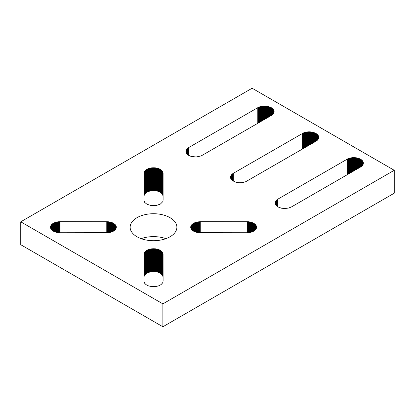 <?xml version="1.0" encoding="UTF-8"?>
<svg xmlns="http://www.w3.org/2000/svg" width="415" height="415" viewBox="0 0 415 415"><rect width="100%" height="100%" fill="white"/><g stroke="black" fill="none" stroke-linecap="round" stroke-linejoin="round"><path stroke-width="0.62" d="M170.041 217.678A23.37 13.493 180 0 1 176.889 227.218A23.37 13.493 180 0 1 162.462 239.683A23.37 13.493 180 0 1 136.992 236.758A23.37 13.493 180 0 1 130.144 227.218A23.37 13.493 180 0 1 144.57 214.752A23.37 13.493 180 0 1 170.041 217.678M291.48 206.914L288.658 208.04L284.835 208.527L281.448 208.2L278.112 207.007L276.084 205.404L275.135 203.21L275.783 200.979L277.588 199.299L348.149 158.639L352.2 157.659L356.589 157.825L360.391 159.106L362.798 161.228L363.338 162.613L363.151 164.314L362.316 165.647L360.92 166.814L291.48 206.914M275.145 203.319L275.145 202.645M275.192 203.615L275.192 202.359M275.259 203.9L275.259 202.079M275.353 204.18L275.353 201.799M275.472 204.46L275.472 201.519M275.617 204.735L275.617 201.249M275.783 205L275.783 200.979M275.975 205.264L275.975 200.72M276.188 205.524L276.188 200.461M276.426 205.773L276.426 200.212M276.686 206.016L276.686 199.973M276.966 206.25L276.966 199.74M277.267 206.473L277.267 199.511M277.588 206.691L277.588 199.299M277.925 206.898L277.925 199.091M347.028 174.845L347.028 159.194M347.386 174.637L347.386 158.997M347.76 174.419L347.76 158.815M348.149 174.196L348.149 158.639M348.553 173.963L348.553 158.478M348.974 173.719L348.974 158.328M349.404 173.47L349.404 158.193M349.85 173.216L349.85 158.068M350.302 172.951L350.302 157.959M350.763 172.687L350.763 157.861M351.235 172.412L351.235 157.778M351.713 172.137L351.713 157.71M352.2 171.857L352.2 157.659M352.688 171.577L352.688 157.617M353.175 171.291L353.175 157.591M353.668 171.006L353.668 157.581M354.161 170.721L354.161 157.586M354.654 170.441L354.654 157.601M355.147 170.155L355.147 157.638M355.629 169.875L355.629 157.684M356.112 169.6L356.112 157.747M356.589 169.325L356.589 157.825M357.056 169.055L357.056 157.913M357.512 168.786L357.512 158.016M357.963 168.526L357.963 158.136M358.404 168.277L358.404 158.265M358.83 168.028L358.83 158.411M359.24 167.79L359.24 158.566M359.639 167.561L359.639 158.732M360.023 167.338L360.023 158.914M360.391 167.131L360.391 159.106M360.739 166.923L360.739 159.303M361.071 166.711L361.071 159.516M361.382 166.493L361.382 159.739M361.673 166.259L361.673 159.967M361.942 166.026L361.942 160.206M362.191 165.777L362.191 160.449M362.414 165.523L362.414 160.704M362.622 165.263L362.622 160.963M362.798 164.999L362.798 161.228M362.959 164.729L362.959 161.497M363.089 164.454L363.089 161.772M363.198 164.174L363.198 162.052M363.281 163.889L363.281 162.332M363.338 163.598L363.338 162.613M363.369 163.287L363.369 162.898M233.308 173.33L303.526 132.878L308.558 131.83L313.341 132.369L315.768 133.34L317.319 134.444L318.336 135.736L318.756 137.422L318.098 139.367L315.96 141.256L245.737 181.708L242.645 182.569L239.227 182.745L235.917 182.216L232.815 180.831L231.082 179.119L230.507 177.163L231.352 174.959L233.308 173.33L233.308 181.137M232.965 173.532L232.965 180.93M232.644 173.75L232.644 180.712M232.343 173.973L232.343 180.489M232.063 174.207L232.063 180.25M231.803 174.45L231.803 180.011M231.57 174.699L231.57 179.757M231.352 174.959L231.352 179.503M231.165 175.218L231.165 179.239M230.994 175.488L230.994 178.969M230.854 175.758L230.854 178.699M230.735 176.033L230.735 178.419M230.636 176.313L230.636 178.139M230.569 176.598L230.569 177.848M230.527 176.878L230.527 177.553M318.746 137.137L318.746 137.526M318.715 136.851L318.715 137.837M318.658 136.571L318.658 138.128M318.575 136.291L318.575 138.413M318.466 136.011L318.466 138.693M318.336 135.736L318.336 138.968M318.181 135.466L318.181 139.238M317.999 135.202L317.999 139.502M317.797 134.942L317.797 139.762M317.568 134.688L317.568 140.016M317.319 134.444L317.319 140.26M317.05 134.206L317.05 140.498M316.759 133.972L316.759 140.726M316.448 133.755L316.448 140.95M316.116 133.542L316.116 141.162M315.768 133.34L315.768 141.365M315.4 133.148L315.4 141.577M315.016 132.971L315.016 141.8M314.622 132.8L314.622 142.029M314.207 132.644L314.207 142.267M313.782 132.504L313.782 142.511M313.341 132.369L313.341 142.765M312.894 132.255L312.894 143.025M312.433 132.152L312.433 143.289M311.966 132.058L311.966 143.559M311.494 131.986L311.494 143.834M311.011 131.923L311.011 144.114M310.524 131.871L310.524 144.394M310.036 131.84L310.036 144.674M309.543 131.82L309.543 144.96M309.05 131.82L309.05 145.245M308.558 131.83L308.558 145.53M308.065 131.856L308.065 145.815M307.577 131.892L307.577 146.096M307.095 131.949L307.095 146.376M306.618 132.017L306.618 146.651M306.146 132.1L306.146 146.92M305.679 132.198L305.679 147.19M305.227 132.307L305.227 147.45M304.781 132.432L304.781 147.709M304.351 132.567L304.351 147.958M303.93 132.717L303.93 148.202M303.526 132.878L303.526 148.435M303.137 133.054L303.137 148.658M302.763 133.236L302.763 148.876M302.405 133.433L302.405 149.078M257.782 107.672L260.604 106.546L264.428 106.058L268.272 106.494L271.145 107.578L273.376 109.441L274.133 111.661L273.288 113.866L271.337 115.495L201.114 155.947L196.082 156.995L190.859 156.32L188.519 155.283L187.072 154.136L186.169 152.813L185.884 151.402L186.543 149.457L188.343 147.771L257.782 107.672L257.782 123.317M258.14 123.115L258.14 107.475M258.514 122.897L258.514 107.288M258.903 122.669L258.903 107.117M259.313 122.435L259.313 106.956M259.728 122.197L259.728 106.805M260.163 121.948L260.163 106.671M260.604 121.688L260.604 106.546M261.061 121.429L261.061 106.437M261.523 121.159L261.523 106.339M261.995 120.89L261.995 106.256M262.472 120.615L262.472 106.188M262.954 120.334L262.954 106.131M263.442 120.049L263.442 106.095M263.935 119.769L263.935 106.069M264.428 119.484L264.428 106.058M264.92 119.198L264.92 106.058M265.413 118.913L265.413 106.079M265.901 118.633L265.901 106.11M266.389 118.353L266.389 106.157M266.871 118.073L266.871 106.219M267.343 117.798L267.343 106.297M267.81 117.528L267.81 106.39M268.272 117.263L268.272 106.494M268.723 117.004L268.723 106.608M269.159 116.75L269.159 106.743M269.584 116.506L269.584 106.883M269.999 116.267L269.999 107.039M270.398 116.039L270.398 107.21M270.777 115.816L270.777 107.386M271.145 115.603L271.145 107.578M271.493 115.396L271.493 107.781M271.825 115.188L271.825 107.993M272.136 114.965L272.136 108.211M272.427 114.737L272.427 108.445M272.697 114.499L272.697 108.683M272.945 114.255L272.945 108.927M273.174 114.001L273.174 109.181M273.376 113.741L273.376 109.441M273.558 113.477L273.558 109.705M273.713 113.207L273.713 109.975M273.843 112.932L273.843 110.25M273.952 112.652L273.952 110.525M274.035 112.366L274.035 110.81M274.092 112.076L274.092 111.09M274.123 111.765L274.123 111.376M185.904 151.791L185.904 151.117M185.946 152.087L185.946 150.832M186.019 152.372L186.019 150.552M186.112 152.658L186.112 150.272M186.231 152.933L186.231 149.997M186.371 153.208L186.371 149.727M186.543 153.477L186.543 149.457M186.734 153.742L186.734 149.193M186.947 153.996L186.947 148.938M187.186 154.245L187.186 148.689M187.44 154.489L187.44 148.446M187.72 154.722L187.72 148.212M188.021 154.951L188.021 147.989M188.343 155.169L188.343 147.771M188.685 155.376L188.685 147.564M20.75 221.812L162.877 303.868L162.877 326.771L20.75 244.71L20.75 221.812L252.123 88.229L394.25 170.29L162.877 303.868M394.25 170.29L394.25 193.188L162.877 326.771M165.886 238.667A23.37 13.493 0 0 0 141.152 238.667M116.325 227.358L115.624 229.303L113.788 230.973L111.049 232.167L108.248 232.685L60.03 232.748L60.03 221.683L108.248 221.75L111.049 222.269L113.788 223.457L115.624 225.132L116.325 227.072M106.774 232.748L106.774 221.683M107.267 232.742L107.267 221.693M107.755 232.722L107.755 221.714M108.248 232.685L108.248 221.75M108.73 232.633L108.73 221.802M109.207 232.566L109.207 221.869M109.679 232.488L109.679 221.947M110.146 232.395L110.146 222.041M110.603 232.286L110.603 222.15M111.049 232.167L111.049 222.269M111.479 232.032L111.479 222.404M111.905 231.886L111.905 222.549M112.309 231.726L112.309 222.71M112.704 231.554L112.704 222.881M113.082 231.373L113.082 223.063M113.445 231.181L113.445 223.254M113.788 230.973L113.788 223.457M114.109 230.761L114.109 223.675M114.416 230.538L114.416 223.898M114.701 230.304L114.701 224.131M114.965 230.066L114.965 224.37M115.209 229.817L115.209 224.619M115.427 229.562L115.427 224.873M115.624 229.303L115.624 225.132M115.801 229.033L115.801 225.397M115.946 228.764L115.946 225.672M116.076 228.489L116.076 225.947M116.174 228.209L116.174 226.227M116.252 227.928L116.252 226.507M116.299 227.643L116.299 226.792M60.03 232.748L56.663 232.395L53.364 231.181L51.18 229.303L50.48 227.358L51.18 225.132L53.021 223.457L56.207 222.15L60.03 221.683M50.48 227.358L50.48 227.072M50.506 227.643L50.506 226.792M50.557 227.928L50.557 226.507M50.63 228.209L50.63 226.227M50.734 228.489L50.734 225.947M50.858 228.764L50.858 225.672M51.009 229.033L51.009 225.397M51.18 229.303L51.18 225.132M51.377 229.562L51.377 224.873M51.6 229.817L51.6 224.619M51.839 230.066L51.839 224.37M52.103 230.304L52.103 224.131M52.389 230.538L52.389 223.898M52.695 230.761L52.695 223.675M53.021 230.973L53.021 223.457M53.364 231.181L53.364 223.254M53.722 231.373L53.722 223.063M54.1 231.554L54.1 222.881M54.495 231.726L54.495 222.71M54.905 231.886L54.905 222.549M55.325 232.032L55.325 222.404M55.76 232.167L55.76 222.269M56.207 232.286L56.207 222.15M56.663 232.395L56.663 222.041M57.125 232.488L57.125 221.947M57.597 232.566L57.597 221.869M58.074 232.633L58.074 221.802M58.562 232.685L58.562 221.75M59.049 232.722L59.049 221.714M59.537 232.742L59.537 221.693M143.932 281.188L143.932 254.203L144.249 252.797L145.177 251.485L146.656 250.354L150.837 248.907L155.718 248.834L160.024 250.157L162.296 251.993L163.085 253.918L163.1 281.188L162.644 282.869L161.03 284.612L158.447 285.919L155.236 286.62L151.797 286.62L148.586 285.919L146.002 284.612L144.55 283.139L143.932 281.188M163.1 277.101L162.483 275.155L160.377 273.252L157.581 272.105L153.763 271.592L149.908 271.996L146.656 273.252L144.55 275.155L143.932 277.101M143.948 276.821L143.948 253.918M143.984 276.535L143.984 253.638M144.047 276.255L144.047 253.352M144.135 275.975L144.135 253.077M144.249 275.7L144.249 252.797M144.389 275.425L144.389 252.528M144.55 275.155L144.55 252.258M144.736 274.896L144.736 251.993M144.944 274.637L144.944 251.739M145.177 274.388L145.177 251.485M145.432 274.144L145.432 251.241M145.707 273.905L145.707 251.008M146.002 273.682L146.002 250.779M146.319 273.464L146.319 250.561M146.656 273.252L146.656 250.354M147.009 273.054L147.009 250.157M147.377 272.868L147.377 249.97M147.766 272.691L147.766 249.794M148.165 272.525L148.165 249.628M148.586 272.375L148.586 249.472M149.011 272.235L149.011 249.332M149.452 272.105L149.452 249.208M149.908 271.996L149.908 249.093M150.37 271.892L150.37 248.995M150.837 271.809L150.837 248.907M151.314 271.737L151.314 248.834M151.797 271.675L151.797 248.777M152.284 271.633L152.284 248.735M152.777 271.602L152.777 248.704M153.27 271.592L153.27 248.689M153.763 271.592L153.763 248.689M154.256 271.602L154.256 248.704M154.748 271.633L154.748 248.735M155.236 271.675L155.236 248.777M155.718 271.737L155.718 248.834M156.196 271.809L156.196 248.907M156.663 271.892L156.663 248.995M157.124 271.996L157.124 249.093M157.581 272.105L157.581 249.208M158.022 272.235L158.022 249.332M158.447 272.375L158.447 249.472M158.867 272.525L158.867 249.628M159.267 272.691L159.267 249.794M159.656 272.868L159.656 249.97M160.024 273.054L160.024 250.157M160.377 273.252L160.377 250.354M160.714 273.464L160.714 250.561M161.03 273.682L161.03 250.779M161.326 273.905L161.326 251.008M161.601 274.144L161.601 251.241M161.855 274.388L161.855 251.485M162.089 274.637L162.089 251.739M162.296 274.896L162.296 251.993M162.483 275.155L162.483 252.258M162.644 275.425L162.644 252.528M162.784 275.7L162.784 252.797M162.898 275.975L162.898 253.077M162.986 276.255L162.986 253.352M163.048 276.535L163.048 253.638M163.085 276.821L163.085 253.918M256.553 227.358L255.853 229.303L253.669 231.181L250.375 232.395L247.003 232.748L198.79 232.685L195.989 232.167L193.245 230.973L191.408 229.303L190.708 227.358L191.232 225.397L193.245 223.457L196.43 222.15L200.258 221.683L248.471 221.75L251.272 222.269L254.016 223.457L255.853 225.132L256.553 227.072M190.708 227.358L190.708 227.072M190.734 227.643L190.734 226.792M190.786 227.928L190.786 226.507M190.859 228.209L190.859 226.227M190.962 228.489L190.962 225.947M191.087 228.764L191.087 225.672M191.232 229.033L191.232 225.397M191.408 229.303L191.408 225.132M191.606 229.562L191.606 224.873M191.823 229.817L191.823 224.619M192.067 230.066L192.067 224.37M192.332 230.304L192.332 224.131M192.617 230.538L192.617 223.898M192.923 230.761L192.923 223.675M193.245 230.973L193.245 223.457M193.592 231.181L193.592 223.254M193.95 231.373L193.95 223.063M194.329 231.554L194.329 222.881M194.723 231.726L194.723 222.71M195.133 231.886L195.133 222.549M195.553 232.032L195.553 222.404M195.989 232.167L195.989 222.269M196.43 232.286L196.43 222.15M196.886 232.395L196.886 222.041M197.353 232.488L197.353 221.947M197.825 232.566L197.825 221.869M198.303 232.633L198.303 221.802M198.79 232.685L198.79 221.75M199.278 232.722L199.278 221.714M199.765 232.742L199.765 221.693M200.258 232.748L200.258 221.683M247.003 232.748L247.003 221.683M247.496 232.742L247.496 221.693M247.983 232.722L247.983 221.714M248.471 232.685L248.471 221.75M248.959 232.633L248.959 221.802M249.436 232.566L249.436 221.869M249.908 232.488L249.908 221.947M250.375 232.395L250.375 222.041M250.826 232.286L250.826 222.15M251.272 232.167L251.272 222.269M251.708 232.032L251.708 222.404M252.128 231.886L252.128 222.549M252.538 231.726L252.538 222.71M252.932 231.554L252.932 222.881M253.311 231.373L253.311 223.063M253.669 231.181L253.669 223.254M254.016 230.973L254.016 223.457M254.338 230.761L254.338 223.675M254.644 230.538L254.644 223.898M254.929 230.304L254.929 224.131M255.194 230.066L255.194 224.37M255.438 229.817L255.438 224.619M255.656 229.562L255.656 224.873M255.853 229.303L255.853 225.132M256.024 229.033L256.024 225.397M256.174 228.764L256.174 225.672M256.299 228.489L256.299 225.947M256.403 228.209L256.403 226.227M256.475 227.928L256.475 226.507M256.527 227.643L256.527 226.792M163.1 173.242L163.1 200.232L162.784 201.638L160.377 204.081L156.196 205.529L151.314 205.601L147.009 204.279L144.736 202.442L143.948 200.512L143.932 173.242L144.389 171.566L146.002 169.818L148.586 168.516L151.797 167.816L155.236 167.816L158.447 168.516L161.03 169.818L162.483 171.296L163.1 173.242M163.1 196.145L162.296 193.935L160.377 192.295L157.581 191.149L153.763 190.63L149.908 191.035L147.009 192.093L144.736 193.935L143.932 196.145M143.948 195.859L143.948 172.962M143.984 195.574L143.984 172.676M144.047 195.294L144.047 172.396M144.135 195.014L144.135 172.116M144.249 194.739L144.249 171.841M144.389 194.464L144.389 171.566M144.55 194.199L144.55 171.296M144.736 193.935L144.736 171.037M144.944 193.675L144.944 170.778M145.177 193.426L145.177 170.529M145.432 193.183L145.432 170.285M145.707 192.949L145.707 170.046M146.002 192.721L146.002 169.818M146.319 192.503L146.319 169.6M146.656 192.295L146.656 169.393M147.009 192.093L147.009 169.196M147.377 191.906L147.377 169.009M147.766 191.73L147.766 168.832M148.165 191.569L148.165 168.666M148.586 191.414L148.586 168.516M149.011 191.274L149.011 168.376M149.452 191.149L149.452 168.246M149.908 191.035L149.908 168.132M150.37 190.936L150.37 168.034M150.837 190.848L150.837 167.945M151.314 190.776L151.314 167.873M151.797 190.718L151.797 167.816M152.284 190.672L152.284 167.774M152.777 190.646L152.777 167.743M153.27 190.63L153.27 167.727M153.763 190.63L153.763 167.727M154.256 190.646L154.256 167.743M154.748 190.672L154.748 167.774M155.236 190.718L155.236 167.816M155.718 190.776L155.718 167.873M156.196 190.848L156.196 167.945M156.663 190.936L156.663 168.034M157.124 191.035L157.124 168.132M157.581 191.149L157.581 168.246M158.022 191.274L158.022 168.376M158.447 191.414L158.447 168.516M158.867 191.569L158.867 168.666M159.267 191.73L159.267 168.832M159.656 191.906L159.656 169.009M160.024 192.093L160.024 169.196M160.377 192.295L160.377 169.393M160.714 192.503L160.714 169.6M161.03 192.721L161.03 169.818M161.326 192.949L161.326 170.046M161.601 193.183L161.601 170.285M161.855 193.426L161.855 170.529M162.089 193.675L162.089 170.778M162.296 193.935L162.296 171.037M162.483 194.199L162.483 171.296M162.644 194.464L162.644 171.566M162.784 194.739L162.784 171.841M162.898 195.014L162.898 172.116M162.986 195.294L162.986 172.396M163.048 195.574L163.048 172.676M163.085 195.859L163.085 172.962"/></g></svg>

